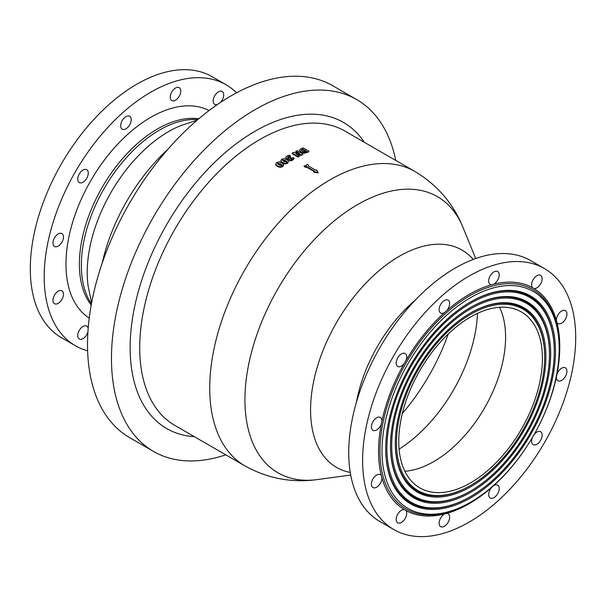<?xml version="1.0" encoding="UTF-8"?>
<svg xmlns="http://www.w3.org/2000/svg" width="606" height="606" viewBox="0 0 606 606"><rect width="100%" height="100%" fill="white"/><g stroke="black" fill="none" stroke-linecap="round" stroke-linejoin="round"><path stroke-width="0.91" d="M393.824 529.568L379.932 521.546A150.674 86.991 -60 0 1 348.73 452.576A150.674 86.991 -60 0 1 414.496 300.94A150.674 86.991 -60 0 1 530.606 260.572L544.491 268.594A150.674 86.991 120 0 0 428.389 308.954A150.674 86.991 120 0 0 362.615 460.59A150.674 86.991 120 0 0 393.824 529.568A150.674 86.991 120 0 0 544.499 442.577A150.674 86.991 120 0 0 544.491 268.594M236.567 92.801A150.674 86.991 120 0 0 226.068 84.749A150.674 86.991 120 0 0 109.959 125.116A150.674 86.991 120 0 0 44.185 276.745A150.674 86.991 120 0 0 75.394 345.723A150.674 86.991 120 0 0 87.62 350.791M75.394 345.723L61.509 337.701A150.674 86.991 -60 0 1 30.3 268.731A150.674 86.991 -60 0 1 96.066 117.094A150.674 86.991 -60 0 1 212.176 76.727L226.068 84.749M405.846 510.487A7.446 4.303 -60 0 1 404.763 519.168A7.446 4.303 -60 0 1 397.718 522.819A7.446 4.303 -60 0 1 397.354 514.888A7.446 4.303 -60 0 1 404.331 509.616A128.154 73.993 120 0 0 405.846 510.487A128.154 73.993 120 0 0 444.675 513.956A128.154 73.993 120 0 0 446.743 513.403A7.446 4.303 -60 0 1 448.099 513.752A7.446 4.303 -60 0 1 448.099 522.357A7.446 4.303 -60 0 1 440.645 526.652A7.446 4.303 -60 0 1 439.562 520.493A7.446 4.303 -60 0 1 444.675 513.956M381.909 477.725A7.446 4.303 -60 0 1 378.811 485.414A7.446 4.303 -60 0 1 372.925 487.557A7.446 4.303 -60 0 1 372.925 478.96A7.446 4.303 -60 0 1 380.379 474.657A7.446 4.303 -60 0 1 381.356 475.657A128.154 73.993 120 0 0 381.909 477.725A128.154 73.993 120 0 0 404.331 509.616M381.356 423.882A7.446 4.303 -60 0 1 372.925 430.313A7.446 4.303 -60 0 1 372.925 421.715A7.446 4.303 -60 0 1 380.379 417.413A7.446 4.303 -60 0 1 381.909 421.178A128.154 73.993 120 0 0 381.356 423.882A128.154 73.993 120 0 0 381.356 475.657M404.331 363.395A7.446 4.303 -60 0 1 397.718 366.433A7.446 4.303 -60 0 1 397.718 357.828A7.446 4.303 -60 0 1 405.164 353.525A7.446 4.303 -60 0 1 405.846 360.775A128.154 73.993 120 0 0 404.331 363.395A128.154 73.993 120 0 0 381.909 421.178M444.675 312.469A7.446 4.303 -60 0 1 440.645 313.022A7.446 4.303 -60 0 1 440.645 304.424A7.446 4.303 -60 0 1 448.099 300.121A7.446 4.303 -60 0 1 446.743 310.636A128.154 73.993 120 0 0 444.675 312.469A128.154 73.993 120 0 0 405.846 360.775M491.58 284.752A7.446 4.303 -60 0 1 490.224 284.403A7.446 4.303 -60 0 1 490.224 275.798A7.446 4.303 -60 0 1 497.67 271.503A7.446 4.303 -60 0 1 498.753 277.662A7.446 4.303 -60 0 1 493.64 284.199A128.154 73.993 120 0 0 491.58 284.752A128.154 73.993 120 0 0 446.743 310.636M532.469 287.668A7.446 4.303 -60 0 1 533.553 278.987A7.446 4.303 -60 0 1 540.597 275.336A7.446 4.303 -60 0 1 540.961 283.267A7.446 4.303 -60 0 1 533.984 288.539A128.154 73.993 120 0 0 532.469 287.668A128.154 73.993 120 0 0 493.64 284.199M556.406 320.43A7.446 4.303 -60 0 1 559.512 312.741A7.446 4.303 -60 0 1 565.39 310.598A7.446 4.303 -60 0 1 565.39 319.203A7.446 4.303 -60 0 1 557.937 323.498A7.446 4.303 -60 0 1 556.959 322.498A128.154 73.993 120 0 0 556.406 320.43A128.154 73.993 120 0 0 533.984 288.539M556.959 374.273A7.446 4.303 -60 0 1 565.39 367.842A7.446 4.303 -60 0 1 565.39 376.44A7.446 4.303 -60 0 1 557.937 380.742A7.446 4.303 -60 0 1 556.406 376.977A128.154 73.993 120 0 0 556.959 374.273A128.154 73.993 120 0 0 556.959 322.498M533.984 434.76A7.446 4.303 -60 0 1 540.597 431.722A7.446 4.303 -60 0 1 540.597 440.327A7.446 4.303 -60 0 1 533.151 444.63A7.446 4.303 -60 0 1 532.469 437.38A128.154 73.993 120 0 0 533.984 434.76A128.154 73.993 120 0 0 556.406 376.977M493.64 485.686A7.446 4.303 -60 0 1 497.67 485.133A7.446 4.303 -60 0 1 497.67 493.731A7.446 4.303 -60 0 1 490.224 498.034A7.446 4.303 -60 0 1 491.58 487.519A128.154 73.993 120 0 0 493.64 485.686A128.154 73.993 120 0 0 532.469 437.38M288.592 161.211L286.865 159.605L284.131 158.636L281.654 159.272L280.699 160.817L282.441 162.446L285.146 163.393L287.638 162.734L288.592 161.211L287.638 163.287L285.146 163.946L282.441 162.999L280.699 160.87M308.871 151.182L303.121 147.864A170.65 98.528 120 0 0 301.326 148.659L299.69 149.894L300.864 151.879L304.507 152.697L307.09 151.97A170.65 98.528 -60 0 1 308.871 151.182L308.871 151.742A169.975 98.134 120 0 0 307.09 152.53L304.507 153.25L300.864 152.432L299.69 150.447M299.69 149.894L299.652 150.561M286.411 159.09L285.668 157.378L286.411 158.537L287.759 158.84L287.759 159.393L286.411 159.09L286.411 158.537M287.759 158.84L288.888 158.567L289.244 159.999L290.925 160.272L294.274 158.28L293.039 157.575A170.65 98.528 120 0 0 292.918 157.643L291.191 159.083L290.221 158.469L290.963 157.893A170.65 98.528 -60 0 1 291.191 157.765L290.176 157.181A170.65 98.528 120 0 0 289.933 157.325L288.948 157.81L287.592 157.174L290.282 155.947A170.65 98.528 -60 0 1 290.425 155.871L290.425 156.424A169.975 98.134 120 0 0 290.282 156.499L287.592 157.727M291.191 157.765L291.191 158.317A169.975 98.134 120 0 0 290.963 158.446L290.221 159.022M294.274 158.28L292.804 160.113L290.925 160.825L289.244 160.552L288.941 159.158M288.941 158.605L288.714 159.469M288.888 159.12L287.759 159.393M318.082 172.415L318.082 172.968L313.779 172.149L313.779 171.596L318.082 172.415L316.65 169.938A170.65 98.528 120 0 0 315.931 170.347L308.121 165.839L308.439 165.105L307.007 164.279L306.295 165.612L304.129 165.93L305.568 166.756L306.583 166.605L314.491 171.172A170.65 98.528 120 0 0 313.779 171.596M314.022 171.453L306.583 167.158L305.568 167.309L304.129 166.483L304.129 165.93M308.439 165.105L308.31 165.946M298.394 153.341L295.819 151.856L295.819 151.295L299.826 153.613L293.607 152.447A170.65 98.528 120 0 0 292.221 153.182L292.221 153.735L297.963 157.052A169.975 98.134 120 0 1 299.281 156.348L299.281 155.795L295.986 153.894L301.114 154.848L301.114 155.401L297.394 154.704M301.114 154.848A170.65 98.528 -60 0 1 302.886 153.962L302.886 154.515A169.975 98.134 120 0 0 301.114 155.401M282.608 166.074L282.608 166.627L283.593 165.286L283.563 164.476L281.835 162.847L279.101 161.893L276.624 162.62L275.669 164.249L277.404 165.9L280.116 166.824L282.608 166.074L283.563 164.476M282.608 166.627L280.116 167.377L277.404 166.453L275.669 164.802M280.381 163.817C281.82 164.68 282.207 165.226 281.548 165.461L278.851 164.877L277.684 163.234L280.381 163.817L280.381 164.377L277.548 163.908M281.805 165.074L281.548 165.461M277.434 163.612L277.684 163.234L277.684 163.787M281.548 166.021C282.214 165.794 281.828 165.241 280.381 164.377M302.886 153.962L297.137 150.644A170.65 98.528 120 0 0 295.819 151.295M292.221 153.182L297.963 156.499L297.963 157.052M297.963 156.499A170.65 98.528 -60 0 1 299.281 155.795M306.583 166.605L306.583 167.158M305.568 166.756L305.568 167.309M290.425 155.871L289.176 155.151L286.88 156.06L285.668 157.378M290.282 155.947L290.282 156.499M290.925 160.272L290.925 160.825M306.325 151.212L304.75 151.735L302.356 151.174L301.5 149.932L302.727 149.137A170.65 98.528 -60 0 1 302.758 149.121L306.356 151.205A170.65 98.528 120 0 0 306.325 151.212M302.758 149.121L302.758 149.682A169.975 98.134 120 0 0 302.727 149.69L301.5 150.485M305.81 151.439L302.758 149.682M286.577 162.673C287.244 162.461 286.85 161.923 285.411 161.067L282.585 160.545M285.411 160.514C286.85 161.37 287.236 161.9 286.577 162.12L283.888 161.499L282.722 159.886L285.411 160.514L285.411 161.067M282.464 160.249L282.722 159.886L282.722 160.446M87.931 331.853A7.446 4.303 -60 0 1 79.288 338.974A7.446 4.303 -60 0 1 78.924 331.043A7.446 4.303 -60 0 1 85.9 325.77A7.446 4.303 -60 0 1 86.734 326.073A7.446 4.303 -60 0 1 87.575 326.854A7.446 4.303 -60 0 1 88.181 328.376M63.494 294.221A7.446 4.303 -60 0 1 60.236 301.72A7.446 4.303 -60 0 1 54.502 303.712A7.446 4.303 -60 0 1 54.502 295.114A7.446 4.303 -60 0 1 61.948 290.812A7.446 4.303 -60 0 1 62.926 291.812A7.446 4.303 -60 0 1 63.494 294.221M62.782 240.43A7.446 4.303 -60 0 1 54.502 246.468A7.446 4.303 -60 0 1 54.502 237.87A7.446 4.303 -60 0 1 61.948 233.568A7.446 4.303 -60 0 1 63.478 237.332A7.446 4.303 -60 0 1 62.782 240.43M85.643 179.884A7.446 4.303 -60 0 1 79.288 182.588A7.446 4.303 -60 0 1 79.288 173.983A7.446 4.303 -60 0 1 86.734 169.688A7.446 4.303 -60 0 1 87.415 176.929A7.446 4.303 -60 0 1 85.643 179.884M125.942 128.813A7.446 4.303 -60 0 1 122.215 129.176A7.446 4.303 -60 0 1 122.215 120.579A7.446 4.303 -60 0 1 129.669 116.276A7.446 4.303 -60 0 1 128.313 126.79A7.446 4.303 -60 0 1 125.942 128.813M172.884 100.899A7.446 4.303 -60 0 1 171.793 100.558A7.446 4.303 -60 0 1 171.793 91.96A7.446 4.303 -60 0 1 179.24 87.658A7.446 4.303 -60 0 1 180.323 93.816A7.446 4.303 -60 0 1 175.217 100.354A7.446 4.303 -60 0 1 172.884 100.899M217.433 104.497A7.446 4.303 -60 0 1 215.554 104.694A7.446 4.303 -60 0 1 214.721 104.391A7.446 4.303 -60 0 1 213.888 103.618A7.446 4.303 -60 0 1 215.244 94.968A7.446 4.303 -60 0 1 222.175 91.491A7.446 4.303 -60 0 1 220.326 102.535M167.923 149.265A137.198 79.212 120 0 0 102.194 263.102M395.741 160.423A203.154 117.291 120 0 0 356.692 99.566L332.747 85.741A203.154 117.291 120 0 0 129.593 203.033A203.154 117.291 120 0 0 129.601 437.615L153.538 451.44A203.154 117.291 120 0 0 225.765 454.826M356.692 99.566A203.154 117.291 120 0 0 153.538 216.857A203.154 117.291 120 0 0 153.538 451.44M559.179 347.586L559.179 348.761A125.275 72.334 120 0 0 470.597 297.614A125.275 72.334 120 0 0 382.007 451.053A125.275 72.334 120 0 0 470.597 502.2A125.275 72.334 120 0 0 559.179 348.761L559.179 347.586A126.715 73.159 120 0 0 477.028 291.918A126.715 73.159 120 0 0 381.212 433.199A126.715 73.159 120 0 0 447.44 512.358A126.715 73.159 120 0 0 469.582 502.783L470.597 502.2M555.467 350.904A120.033 69.304 120 0 0 470.597 301.902A120.033 69.304 120 0 0 385.719 448.91A120.033 69.304 120 0 0 470.597 497.912A120.033 69.304 120 0 0 555.467 350.904M554.27 350.904L554.27 351.594A118.337 68.319 120 0 0 470.597 303.288A118.337 68.319 120 0 0 386.916 448.22A118.337 68.319 120 0 0 470.597 496.526A118.337 68.319 120 0 0 554.27 351.594L554.27 350.904A119.185 68.811 120 0 0 470.294 302.076M385.719 448.561A119.185 68.811 120 0 0 469.998 496.875L470.597 496.526M550.68 353.669A113.261 65.387 120 0 0 470.597 307.431A113.261 65.387 120 0 0 390.506 446.145A113.261 65.387 120 0 0 470.597 492.383A113.261 65.387 120 0 0 550.68 353.669M549.483 353.669L549.483 354.358A111.565 64.41 120 0 0 470.597 308.81A111.565 64.41 120 0 0 391.703 445.455A111.565 64.41 120 0 0 470.597 491.004A111.565 64.41 120 0 0 549.483 354.358L549.483 353.669A112.413 64.903 120 0 0 470.294 307.606M390.506 445.796A112.413 64.903 120 0 0 469.998 491.345L470.597 491.004M545.892 356.434A106.489 61.479 120 0 0 470.597 312.961A106.489 61.479 120 0 0 395.294 443.38A106.489 61.479 120 0 0 470.597 486.853A106.489 61.479 120 0 0 545.892 356.434M544.696 356.434L544.696 357.123A104.793 60.502 120 0 0 470.597 314.34A104.793 60.502 120 0 0 396.491 442.691A104.793 60.502 120 0 0 470.597 485.474A104.793 60.502 120 0 0 544.696 357.123L544.696 356.434A105.641 60.994 120 0 0 470.294 313.135M395.294 443.031A105.641 60.994 120 0 0 469.998 485.815L470.597 485.474M542.423 358.441A101.581 58.646 120 0 0 521.38 311.938A101.581 58.646 120 0 0 419.807 370.584A101.581 58.646 120 0 0 419.807 487.875A101.581 58.646 120 0 0 498.079 460.666A101.581 58.646 120 0 0 542.423 358.441M475.71 258.52L463.014 227.455A159.446 92.059 120 0 0 277.965 288.691A159.446 92.059 120 0 0 317.453 479.566C291.85 483.096 267.678 478.535 244.93 465.885A169.975 98.134 120 0 1 244.922 269.617A169.975 98.134 120 0 1 414.898 171.483L344.89 131.063A169.975 98.134 120 0 0 174.914 229.197A169.975 98.134 120 0 0 174.922 425.465L244.93 465.885M473.233 259.429A125.48 72.447 120 0 0 336.557 322.521A125.48 72.447 120 0 0 350.253 472.438M446.743 513.403A128.154 73.993 120 0 0 491.58 487.519M280.116 166.824L280.116 167.377M277.404 165.9L277.404 166.453M288.267 156.545L288.267 157.098M290.963 157.893L290.963 158.446M289.244 159.999L289.244 160.552M292.804 159.56L292.804 160.113M302.727 149.137L302.727 149.69M307.09 151.97L307.09 152.53M304.507 152.697L304.507 153.25M300.864 151.879L300.864 152.432M282.441 162.446L282.441 162.999M285.146 163.393L285.146 163.946M287.638 162.734L287.638 163.287M197.079 120.23L181.414 125.359A115.064 66.433 120 0 0 88.256 286.873L91.627 302.879M402.331 413.512A150.068 86.643 120 0 0 448.251 333.989M399.096 449.129A116.094 67.024 120 0 0 477.475 313.378M209.055 110.55A119.859 69.205 120 0 0 90.794 180.633A119.859 69.205 120 0 0 89.233 318.089M198.768 118.791A110.383 63.728 120 0 0 102.24 187.239A110.383 63.728 120 0 0 91.226 305.06M197.798 119.609A110.383 63.728 120 0 0 104.217 188.383A110.383 63.728 120 0 0 91.453 303.811M364.327 142.289A176.747 102.043 120 0 0 166.741 224.478A176.747 102.043 120 0 0 194.359 436.691M415.625 299.765A112.413 64.903 120 0 0 356.381 402.376M404.846 471.263A101.581 58.646 120 0 0 505.593 337.178A101.581 58.646 120 0 0 499.518 307.295M350.707 475.036L317.453 479.566M463.014 227.455C453.258 203.518 437.221 184.86 414.898 171.483"/></g></svg>
